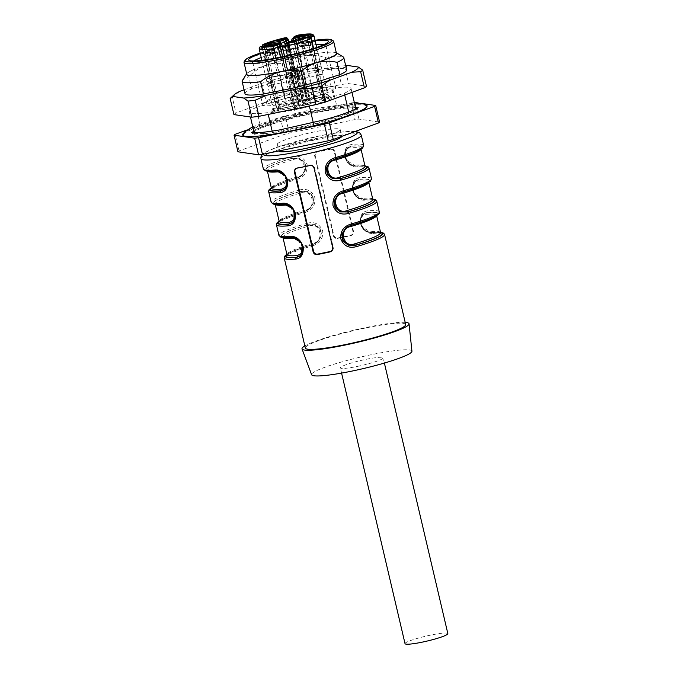<?xml version="1.0" encoding="UTF-8"?>
<svg xmlns="http://www.w3.org/2000/svg" width="678" height="678" viewBox="0 0 678 678"><rect width="100%" height="100%" fill="white"/><g stroke="black" fill="none" stroke-linecap="round" stroke-linejoin="round"><path stroke-width="0.51" stroke-dasharray="3.39 2.54" d="M252.962 133.71A53.587 6.161 166.8 0 1 316.151 112.743A53.587 6.161 166.8 0 1 357.314 109.234A53.587 6.161 166.8 0 1 357.323 109.505A53.587 6.161 166.8 0 1 356.153 111.006A53.587 6.161 166.8 0 1 301.422 128.642A53.587 6.161 166.8 0 1 253.072 133.956A53.587 6.161 166.8 0 1 252.962 133.71L252.725 132.693A53.587 6.161 -13.2 0 0 300.574 127.625A53.587 6.161 -13.2 0 0 355.891 109.861A53.587 6.161 -13.2 0 0 357.06 108.226M355.391 107.056A53.587 6.161 -13.2 0 0 303.464 114.336A53.587 6.161 -13.2 0 0 253.716 130.905M253.894 60.969A37.51 4.314 -13.2 0 0 252.767 62.452A37.51 4.314 -13.2 0 0 253.123 62.876A37.51 4.314 -13.2 0 0 288.014 58.605A37.51 4.314 -13.2 0 0 324.999 46.562A37.51 4.314 -13.2 0 0 325.677 45.858A37.51 4.314 -13.2 0 0 325.804 45.316A37.51 4.314 -13.2 0 0 324.135 44.494M316.041 44.68A37.51 4.314 -13.2 0 0 261.225 57.537M334.949 88.971A37.51 4.314 -13.2 0 0 335.754 87.725A37.51 4.314 -13.2 0 0 335.483 87.352A37.51 4.314 -13.2 0 0 306.939 90.182A37.51 4.314 -13.2 0 0 262.793 104.404A37.51 4.314 -13.2 0 0 262.708 104.861A37.51 4.314 -13.2 0 0 295.845 101.488A37.51 4.314 -13.2 0 0 334.949 88.971M244.08 89.81L262.53 83.08A64.215 7.382 166.8 0 1 292.049 75.105L325.025 68.334A64.215 7.382 166.8 0 1 345.687 65.681M244.995 93.717A52.214 6 166.8 0 1 251.708 88.928L262.522 85.581A47.613 5.475 -13.2 0 1 280.175 80.123L284.54 98.725L299.456 94.945A47.613 5.475 166.8 0 1 319.991 90.742L332.567 88.157A52.214 6 166.8 0 1 351.034 88.471A52.214 6 166.8 0 1 344.314 93.259L333.5 96.607A47.613 5.475 166.8 0 1 315.855 102.064L300.93 105.844A47.613 5.475 166.8 0 1 280.404 110.056L267.818 112.633A52.214 6 166.8 0 1 249.36 112.319A52.214 6 166.8 0 1 256.072 107.539L260.75 127.472L296.108 116.531L337.246 108.09L332.567 88.157M336.288 52.706A46.375 5.331 -13.2 0 0 301.151 56.299C309.202 54.85 317.262 55.172 325.321 57.257L328.203 69.554L315.626 72.131A47.613 5.475 -13.2 0 0 295.099 76.343L280.175 80.123M328.203 69.554A52.214 6 166.8 0 1 346.67 69.868M256.072 107.539L266.886 104.192A47.613 5.475 166.8 0 1 284.54 98.725M233.935 114.59A68.707 7.899 166.8 0 1 235.978 112.963L275.149 98.674A68.707 7.899 166.8 0 1 284.387 96.174L341.407 84.479A68.707 7.899 166.8 0 1 348.602 83.606L366.459 86.199M299.456 94.945L295.099 76.343M315.626 72.131L319.991 90.742M280.404 110.056L276.039 91.454M296.566 87.242L300.93 105.844M266.886 104.192L262.522 85.581M315.855 102.064L311.49 83.462M329.135 77.995L333.5 96.607M230.52 98.132A68.707 7.899 166.8 0 1 232.207 96.869L235.978 112.963M232.207 96.869L239.876 91.352M262.53 83.08L271.378 82.572L275.149 98.674M271.378 82.572A68.707 7.899 166.8 0 1 280.616 80.072L284.387 96.174M280.616 80.072L292.049 75.105M325.025 68.334L337.636 68.376L341.407 84.479M337.636 68.376A68.707 7.899 166.8 0 1 344.822 67.503L348.602 83.606M344.822 67.503L348 65.546M242.292 80.665A52.214 6 166.8 0 1 248.826 76.639L251.708 88.928M287.074 77.987L283.726 63.74C278.124 62.927 272.598 63.317 267.14 64.91C260.318 67.241 254.216 71.148 248.826 76.639M246.656 73.733A46.375 5.331 -13.2 0 1 267.14 64.91A46.375 5.331 -13.2 0 1 301.151 56.299C294.862 57.681 289.048 60.164 283.726 63.74M296.108 116.531L291.438 96.598M325.321 57.257A52.214 6 166.8 0 1 343.288 56.977M254.403 132.761A52.214 6 -13.2 0 0 272.497 132.574L272.158 131.125M268.242 114.421L267.818 112.633M272.497 132.574L313.626 124.133L313.304 122.735M309.371 105.98L308.956 104.2M313.626 124.133L348.992 113.192L348.712 112.023M344.729 95.013L344.314 93.259M260.75 127.472A52.214 6 -13.2 0 0 254.03 132.252M348.992 113.192A52.214 6 -13.2 0 0 355.603 109.022M355.704 108.404A52.214 6 -13.2 0 0 337.246 108.09M315.007 40.256A44.655 5.136 -13.2 0 0 260.183 53.113M260.318 53.664A40.951 4.704 166.8 0 1 315.134 40.807M244.165 61.732A46.036 5.288 166.8 0 1 287.608 46.74A46.036 5.288 166.8 0 1 333.195 40.85M336.441 53.342A46.036 5.288 -13.2 0 0 290.413 58.698A46.036 5.288 -13.2 0 0 246.809 74.36M331.11 98.581A31.408 3.61 166.8 0 1 294.752 109.828A31.408 3.61 166.8 0 1 271.895 110.438A31.408 3.61 166.8 0 1 300.379 101.2A31.408 3.61 166.8 0 1 330.008 96.801A31.408 3.61 166.8 0 1 331.11 98.581M275.353 101.937L276.217 105.641A28.171 3.237 166.8 0 1 301.405 98.047C303.566 96.301 303.269 95.073 300.54 94.344A28.171 3.237 -13.2 0 0 275.353 101.937L262.039 46.909L264.412 46.697L278.98 108.827L280.345 108.548A6.873 0.788 -13.2 0 0 286.964 107.192L299.015 104.717L279.099 109.166L273.327 84.53L292.015 80.648L297.795 105.293M286.777 103.785C288.989 104.641 289.277 105.878 287.642 107.488A28.171 3.237 166.8 0 1 273.048 108.014A28.171 3.237 166.8 0 1 273.039 107.87A28.171 3.237 166.8 0 1 273.056 107.81C273.285 106.158 272.988 104.929 272.183 104.115A28.171 3.237 -13.2 0 0 272.183 104.319A28.171 3.237 -13.2 0 0 272.234 104.446A28.171 3.237 -13.2 0 0 286.777 103.785L276.048 58.037M323.855 93.827L324.728 97.53A28.171 3.237 166.8 0 1 299.54 105.124C296.803 104.387 296.515 103.158 298.676 101.42A28.171 3.237 -13.2 0 0 323.855 93.827L313.253 48.63M312.431 91.979C310.804 93.589 311.092 94.827 313.304 95.674A28.171 3.237 166.8 0 1 327.838 95.022A28.171 3.237 166.8 0 1 327.898 95.149A28.171 3.237 166.8 0 1 327.889 95.352C327.084 94.539 326.796 93.301 327.025 91.657A28.171 3.237 -13.2 0 0 327.033 91.589A28.171 3.237 -13.2 0 0 327.033 91.454A28.171 3.237 -13.2 0 0 312.431 91.979L299.464 36.68A28.171 3.237 166.8 0 1 314.016 36.053M299.244 46.036L304.041 44.977L299.244 46.036M298.54 43.045L303.337 41.994L298.54 43.045M306.422 45.723L311.219 44.672L306.422 45.723M305.727 42.731L310.524 41.68L305.727 42.731M265.844 56.367L270.641 55.316L265.844 56.367M265.14 53.384L269.937 52.325L265.14 53.384M273.022 56.062L277.819 55.003L273.022 56.062M272.327 53.07L277.116 52.011L272.327 53.07M302.473 48.858L307.27 47.799L302.473 48.858M301.769 45.867L306.566 44.816L301.769 45.867M291.337 52.299L296.133 51.248L291.337 52.299M290.642 49.316L295.43 48.257L290.642 49.316M269.098 50.248L273.895 49.189L269.098 50.248M269.793 53.24L274.59 52.181L269.793 53.24M280.929 49.791L285.726 48.74L280.929 49.791M280.226 46.799L285.023 45.748L280.226 46.799M296.659 43.434A4.466 0.517 -13.2 0 0 296.566 43.578A4.466 0.517 -13.2 0 0 301.032 43.061A4.466 0.517 -13.2 0 0 305.261 41.536A4.466 0.517 -13.2 0 0 301.32 41.943A4.466 0.517 -13.2 0 0 296.659 43.434M303.846 43.121A4.466 0.517 -13.2 0 0 303.744 43.265A4.466 0.517 -13.2 0 0 308.21 42.748A4.466 0.517 -13.2 0 0 312.439 41.231A4.466 0.517 -13.2 0 0 308.498 41.629A4.466 0.517 -13.2 0 0 303.846 43.121M263.259 53.765A4.466 0.517 -13.2 0 0 263.166 53.918A4.466 0.517 -13.2 0 0 267.632 53.393A4.466 0.517 -13.2 0 0 271.861 51.875A4.466 0.517 -13.2 0 0 267.92 52.274A4.466 0.517 -13.2 0 0 263.259 53.765M270.446 53.452A4.466 0.517 -13.2 0 0 270.344 53.604A4.466 0.517 -13.2 0 0 274.81 53.079A4.466 0.517 -13.2 0 0 279.039 51.562A4.466 0.517 -13.2 0 0 275.099 51.969A4.466 0.517 -13.2 0 0 270.446 53.452M299.888 46.257A4.466 0.517 -13.2 0 0 299.795 46.401A4.466 0.517 -13.2 0 0 304.261 45.884A4.466 0.517 -13.2 0 0 308.49 44.358A4.466 0.517 -13.2 0 0 304.549 44.765A4.466 0.517 -13.2 0 0 299.888 46.257M288.76 49.697A4.466 0.517 -13.2 0 0 288.659 49.841A4.466 0.517 -13.2 0 0 293.125 49.325A4.466 0.517 -13.2 0 0 297.354 47.807A4.466 0.517 -13.2 0 0 293.413 48.206A4.466 0.517 -13.2 0 0 288.76 49.697M267.217 50.63A4.466 0.517 -13.2 0 0 267.115 50.782A4.466 0.517 -13.2 0 0 271.581 50.257A4.466 0.517 -13.2 0 0 275.81 48.74A4.466 0.517 -13.2 0 0 271.87 49.147A4.466 0.517 -13.2 0 0 267.217 50.63M278.344 47.189A4.466 0.517 -13.2 0 0 278.251 47.333A4.466 0.517 -13.2 0 0 282.718 46.816A4.466 0.517 -13.2 0 0 286.947 45.299A4.466 0.517 -13.2 0 0 283.006 45.697A4.466 0.517 -13.2 0 0 278.344 47.189M269.395 44.731L270.869 46.265L277.887 76.165L288.743 74.317L289.498 73.716L297.057 105.946L299.447 105.522L295.744 108.658L289.964 84.03L293.65 80.894L299.43 105.539M263.945 45.85L271.268 77.529A6.873 0.788 166.8 0 1 277.887 76.165M295.794 35.917A2.059 1.992 -128.4 0 0 295.108 37.934L309.685 100.064L314.033 98.81A28.171 3.237 166.8 0 1 328.635 98.285A28.171 3.237 166.8 0 1 328.627 98.488A4.848 0.559 166.8 0 1 323.516 100.217L316.118 68.953L317.474 69.02L315.456 67.698L321.075 66.08A28.171 3.237 -13.2 0 0 321.033 65.952L317.389 67.173L310.38 37.273L309.015 37.553A6.873 0.788 166.8 0 1 302.396 38.909L302.295 37.875M317.389 67.173L316.033 67.453L308.804 36.671M288.286 42.138L286.913 44.434L289.031 41.544L288.616 43.468L294.583 42.239L309.16 104.37L301.863 105.87L304.625 104.141L323.313 100.268M286.252 43.485L285.48 45.57L292.498 75.47A6.873 0.788 166.8 0 1 292.167 75.309A6.873 0.788 166.8 0 1 293.93 74.334L295.633 73.368L294.303 73.639L301.863 105.87M288.014 39.434L285.235 38.121M296.184 35.875L294.82 38.163L309.388 100.293A6.873 0.788 -13.2 0 0 307.626 101.276A6.873 0.788 -13.2 0 0 307.965 101.429L305.363 103.488L302.973 103.912L306.676 100.776L300.896 76.139L297.201 79.241L302.981 103.895L297.184 79.258M294.159 37.214L293.388 39.299L307.965 101.429M265.666 45.384L280.345 108.548M272.166 44.146L286.964 107.192M280.107 45.697L277.327 44.384M297.083 39.053L296.667 40.977L300.879 40.112A6.873 0.788 166.8 0 1 307.498 38.756L306.024 37.214M311.236 38.265L307.498 38.756L322.075 100.878A6.873 0.788 -13.2 0 0 315.456 102.242L300.574 38.332M295.947 39.68L310.448 103.353L311.244 103.107L296.667 40.977L294.583 42.239L295.032 40.409M288.989 77.326L289.599 77.962L291.616 77.546L293.023 83.53L289.947 84.047L288.989 77.326L289.031 76.131L292.523 73.182L293.65 80.894L292.523 73.182M298.93 105.565L293.142 80.885L293.65 80.894M289.498 73.716L292.54 73.165M271.039 78.936L272.548 84.809L273.327 84.53L271.658 78.046L270.598 79.275L271.844 77.284L266.217 78.894A28.171 3.237 -13.2 0 0 266.225 78.919A28.171 3.237 -13.2 0 0 266.268 79.029L271.268 77.529M271.658 78.046L272.395 76.843L271.844 77.284M272.395 76.843L290.082 73.182L292.015 80.648L292.786 80.377L290.862 72.936L290.082 73.182M286.811 42.672L293.371 70.639L291.523 72.105L287.947 73.216L291.455 72.495L299.015 104.717M288.116 39.765A6.873 0.788 166.8 0 0 287.786 39.612L294.803 69.512A6.873 0.788 166.8 0 1 295.133 69.665A6.873 0.788 166.8 0 1 293.371 70.639M298.829 69.741L300.905 76.114L306.685 100.751L300.922 76.165L298.786 69.673L298.269 68.842L295.71 69.368L296.456 70.749L298.481 70.334L300.388 76.19L300.913 76.122L297.862 76.733L296.21 68.927L293.15 69.283A28.171 3.237 -13.2 0 0 291.964 69.563L294.803 69.512M298.845 69.8L298.481 70.334M298.269 68.842L294.769 71.8L297.184 79.267L294.769 71.8M303.481 103.87L297.701 79.19L297.184 79.267M291.964 40.943L302.396 38.909L309.414 68.809L294.761 71.817M316.033 67.453A6.873 0.788 166.8 0 1 309.414 68.809M316.118 68.953L314.897 68.131L315.456 67.698M317.474 69.02L318.88 75.004L318.329 75.436L298.845 79.496L304.625 104.141M314.897 68.131L297.218 71.8L298.845 79.496L298.057 79.707L296.439 72.038L297.218 71.8M285.87 43.782A2.059 1.992 -128.4 0 0 285.192 45.799L285.48 45.57A6.873 0.788 166.8 0 1 285.15 45.409A6.873 0.788 166.8 0 1 286.913 44.434L293.93 74.334M291.616 77.546L291.591 75.605L291.082 76.046L294.15 75.699A28.171 3.237 -13.2 0 0 295.328 75.419L292.498 75.47M289.031 76.131L291.591 75.605M296.456 70.749L297.862 76.733M295.71 69.368L296.142 69.029M270.598 79.275L272.005 85.258L273.141 84.623L279.099 109.166M266.217 78.894L268.013 86.538L272.005 85.258M293.023 83.53L295.947 83.335A28.171 3.237 166.8 0 1 294.506 83.665A4.848 0.559 166.8 0 1 289.947 84.165A4.848 0.559 166.8 0 1 289.964 84.097L290.489 84.047L289.599 77.962M327.033 91.454L321.075 66.054A28.171 3.237 -13.2 0 0 321.075 66.054L322.872 73.724L318.88 75.004M297.803 71.266L305.363 103.488M291.455 72.495L290.862 72.936M280.217 46.028A6.873 0.788 166.8 0 0 279.878 45.875L294.455 108.005L297.057 105.946M280.819 57.079L293.023 109.133A6.873 0.788 -13.2 0 0 294.786 108.158A6.873 0.788 -13.2 0 0 294.455 108.005M315.456 102.242L311.244 103.107M310.448 103.353L309.16 104.37M294.303 73.639L296.439 72.038M280.48 57.147L293.023 109.133M308.083 36.79A2.059 0.483 78.4 0 1 308.863 38.477L323.431 100.607L322.075 100.878M300.922 76.165A4.848 0.559 -13.2 0 0 300.93 76.097A4.848 0.559 -13.2 0 0 296.371 76.589A28.171 3.237 -13.2 0 0 294.938 76.919L297.939 76.673M268.013 86.538A28.171 3.237 166.8 0 1 268.022 86.36A4.848 0.559 166.8 0 1 273.141 84.623M323.431 100.607L325.457 100.658A28.171 3.237 166.8 0 1 300.278 108.251A4.848 0.559 166.8 0 1 295.718 108.751A4.848 0.559 166.8 0 1 295.735 108.683L295.744 108.658M289.955 84.055L295.727 108.683L289.964 84.097M323.516 100.217L317.745 75.639L318.329 75.436L317.041 69.368M322.872 73.724A28.171 3.237 166.8 0 1 322.864 73.902A4.848 0.559 166.8 0 1 317.745 75.639M306.685 100.742A4.848 0.559 -13.2 0 0 306.702 100.683A4.848 0.559 -13.2 0 0 302.142 101.175L301.405 98.047M278.98 108.827L276.955 108.768A28.171 3.237 166.8 0 1 302.142 101.175M292.735 109.37L288.379 110.624A28.171 3.237 166.8 0 1 273.785 111.15A28.171 3.237 166.8 0 1 273.785 110.946A4.848 0.559 166.8 0 1 278.904 109.209M366.798 106.031A63.664 7.314 -13.2 0 0 318.092 110.582A63.664 7.314 -13.2 0 0 243.038 135.058M243.029 135.481A63.664 7.314 -13.2 0 0 243.156 135.778A63.664 7.314 -13.2 0 0 306.685 128.074A63.664 7.314 -13.2 0 0 367.01 106.726A63.664 7.314 -13.2 0 0 366.993 106.404M405.029 643.651A21.984 2.526 166.8 0 1 405.503 642.922A21.984 2.526 166.8 0 1 428.42 635.591A21.984 2.526 166.8 0 1 447.844 633.608M357.238 366.442A21.984 2.526 -13.2 0 0 383.163 357.84A21.984 2.526 -13.2 0 0 361.179 360.408A21.984 2.526 -13.2 0 0 340.348 367.883A21.984 2.526 -13.2 0 0 357.238 366.442M283.133 237.673A48.096 5.526 166.8 0 1 282.904 237.3A48.096 5.526 166.8 0 1 308.829 226.071C320.474 221.384 325.025 241.487 312.88 243.343A1.373 0.576 73.7 0 1 312.668 244.656A1.373 0.576 73.7 0 1 312.592 244.665L317.168 242.241L321.092 236.266L320.389 229.622L315.228 225.155L307.914 224.732A49.469 5.687 -13.2 0 0 292.049 237.317A1.373 1.085 -94.7 0 1 292.93 237.503M302.795 247.75L297.506 239.292M275.344 204.451A48.096 5.526 166.8 0 1 275.115 204.07A48.096 5.526 166.8 0 1 301.032 192.849C312.677 188.162 317.236 208.256 305.083 210.121A1.373 0.576 73.7 0 1 304.88 211.434A1.373 0.576 73.7 0 1 304.803 211.443L309.371 209.019L313.304 203.036L312.6 196.391L307.439 191.933L300.125 191.51A49.469 5.687 -13.2 0 0 284.26 204.086A1.373 1.085 -94.7 0 1 285.133 204.281M294.998 214.528L289.709 206.07M267.547 171.22A48.096 5.526 166.8 0 1 267.318 170.848A48.096 5.526 166.8 0 1 293.243 159.627C304.888 154.931 309.448 175.034 297.295 176.899A1.373 0.576 73.7 0 1 297.083 178.212A1.373 0.576 73.7 0 1 297.006 178.221L301.583 175.797L305.507 169.814L304.803 163.169L299.642 158.711L292.328 158.288A49.469 5.687 -13.2 0 0 276.463 170.864A1.373 1.085 -94.7 0 1 277.344 171.059M287.209 181.297L281.921 172.848M355.662 166.186A1.373 1.085 -94.7 0 1 354.526 165.161C345.873 167.466 341.28 147.397 350.475 147.88A48.096 5.526 166.8 0 1 360.967 148.889A48.096 5.526 166.8 0 1 360.925 149.321M368.84 182.467L368.773 181.755C367.934 183.535 359.357 186.95 343.051 192.027A1.373 0.576 73.7 0 1 343.127 192.018A49.469 5.687 -13.2 0 0 358.993 179.433L354.755 181.746L352.467 187.094L353.763 193.289L363.671 199.366A1.373 1.085 -94.7 0 1 362.315 198.383C353.67 200.696 349.077 180.619 358.264 181.102A48.096 5.526 166.8 0 1 368.756 182.111A48.096 5.526 166.8 0 1 368.722 182.543M380.604 232.605A48.096 5.526 -13.2 0 0 370.112 231.605C361.459 233.918 356.865 213.85 366.061 214.333A1.373 1.085 -94.7 0 1 366.781 212.655L362.552 214.968L360.264 220.316L361.56 226.511L371.459 232.596A49.469 5.687 166.8 0 1 380.612 232.639M411.936 351.179A51.528 5.924 -13.2 0 0 360.399 357.103A51.528 5.924 -13.2 0 0 311.609 374.714M294.006 237.673L291.871 237.453L301.693 242.961L301.498 254.258M308.829 226.071A1.373 0.576 -106.3 0 0 307.914 224.732L315.312 224.613L320.626 228.893L321.618 235.571L317.94 241.58L312.77 244.529A50.155 5.763 -13.2 0 0 286.896 254.309M286.209 204.451L284.074 204.231L293.905 209.731L293.71 221.028M301.032 192.849A1.373 0.576 -106.3 0 0 300.125 191.51L307.524 191.391L312.838 195.671L313.829 202.349L310.151 208.358L304.981 211.299A50.155 5.763 -13.2 0 0 279.099 221.087M278.421 171.22L276.285 171.009L286.116 176.509L285.913 187.806M293.243 159.627A1.373 0.576 -106.3 0 0 292.328 158.288L299.727 158.169L305.041 162.449L306.032 169.119L302.354 175.136L297.184 178.077A50.155 5.763 -13.2 0 0 271.31 187.865M361.052 149.245L360.984 148.533C360.137 150.313 351.56 153.728 335.263 158.796A1.373 0.576 73.7 0 1 335.33 158.788A49.469 5.687 -13.2 0 0 351.204 146.211L346.966 148.524L344.678 153.872L345.975 160.067L355.874 166.144A1.373 1.085 -94.7 0 1 355.679 166.186C350.84 166.254 347.721 162.974 347.314 162.195L345.458 159.118C344.195 154.05 344.661 150.491 346.865 148.431M348.102 147.482L351.204 146.211A1.373 1.085 85.3 0 0 350.475 147.88M332.084 160.245L335.152 158.932A50.155 5.763 166.8 0 0 351.382 146.067A1.373 1.076 85.1 0 0 352.094 144.397C346.653 145.109 344.204 149.262 344.755 156.855C347.619 164.025 351.831 167.407 357.399 166.991A51.528 5.924 166.8 0 1 368.985 168.034M355.891 180.704L358.993 179.433A1.373 1.085 85.3 0 0 358.264 181.102M339.873 193.476L342.941 192.154A50.155 5.763 166.8 0 0 359.171 179.289A1.373 1.076 85.1 0 0 359.891 177.619C354.45 178.339 352.001 182.492 352.552 190.077C355.408 197.247 359.62 200.629 365.188 200.213A51.528 5.924 166.8 0 1 376.782 201.256M347.67 226.698L350.916 225.24A1.373 0.576 -106.3 0 0 350.84 225.249A1.373 0.576 -106.3 0 0 350.662 225.418M370.112 231.605A1.373 1.085 85.3 0 0 371.459 232.596L366.205 230.91L361.755 225.816L360.789 219.138L363.569 214.028M330.254 149.363L317.168 152.05A3.432 3.314 -128.4 0 0 314.685 156.042L333.381 235.774A3.432 3.314 -128.4 0 0 337.432 238.427L350.518 235.749A3.432 3.314 -128.4 0 0 353.009 231.749L334.305 152.016A3.432 3.314 -128.4 0 0 330.254 149.363L330.864 148.88C332.822 148.711 334.135 149.626 334.796 151.626L353.501 231.359L353.314 233.529L351.128 235.258A51.528 5.924 -13.2 0 0 338.042 237.944C335.957 238.215 334.568 237.359 333.873 235.385L315.177 155.652L315.414 153.44L317.787 151.558A51.528 5.924 166.8 0 1 330.864 148.88M405.19 322.381A54.969 6.314 -13.2 0 0 354.077 330.135A54.969 6.314 -13.2 0 0 304.854 345.916M331.813 250.987A3.432 3.314 -128.4 0 0 333.245 247.419L314.541 167.678A3.432 3.314 -128.4 0 0 310.49 165.034L297.413 167.712A3.432 3.314 -128.4 0 0 295.778 168.593M299.981 255.987L302.88 249.911L300.735 242.444M292.184 222.765L295.091 216.689L292.938 209.222M284.396 189.543L287.294 183.458L285.15 176M365.027 166.195A49.469 5.687 166.8 0 0 355.874 166.144L350.619 164.466L346.17 159.364L345.204 152.686L347.984 147.584M372.747 199.12A50.155 5.763 -13.2 0 0 363.849 199.23L358.408 197.688L353.967 192.594L353.001 185.916L355.772 180.806M363.688 213.934L366.968 212.519A50.155 5.763 166.8 0 1 350.738 225.384L350.916 225.24A49.469 5.687 -13.2 0 0 366.781 212.655L366.968 212.519A1.373 1.076 -94.9 0 0 367.679 210.841C362.238 211.561 359.789 215.714 360.34 223.299C363.205 230.478 367.417 233.851 372.985 233.435A1.373 1.076 85.1 0 0 371.849 232.41L380.519 232.249M405.69 324.516A51.528 5.924 -13.2 0 0 354.17 330.517A51.528 5.924 -13.2 0 0 305.354 348.051M284.235 258.013A51.528 5.924 166.8 0 1 312.499 245.843A1.373 0.559 73.8 0 1 312.694 244.538L296.922 249.657L286.87 254.216M312.499 245.843C319.813 243.648 323.22 238.732 322.72 231.105C319.821 223.96 314.651 221.342 307.202 223.248A1.373 0.559 -106.2 0 0 308.1 224.588A50.155 5.763 166.8 0 0 291.871 237.453M276.446 224.791A51.528 5.924 166.8 0 1 304.71 212.621A1.373 0.559 73.8 0 1 304.905 211.316L289.125 216.435L279.082 220.994M304.71 212.621C312.024 210.417 315.431 205.51 314.931 197.874C312.033 190.738 306.854 188.12 299.405 190.026A1.373 0.559 -106.2 0 0 300.303 191.366A50.155 5.763 166.8 0 0 284.074 204.231M268.649 191.569A51.528 5.924 166.8 0 1 296.913 179.399A1.373 0.559 73.8 0 1 297.108 178.085M296.913 179.399C304.227 177.195 307.642 172.28 307.142 164.652C304.236 157.516 299.066 154.898 291.616 156.804A1.373 0.559 -106.2 0 0 292.515 158.143A50.155 5.763 166.8 0 0 276.285 171.009M356.264 165.957A1.373 1.076 -94.9 0 1 357.399 166.991M372.731 199.027L364.044 199.188A1.373 1.076 -94.9 0 1 365.188 200.213M341.771 136.371A32.29 3.712 -13.2 0 0 341.763 136.21A32.29 3.712 -13.2 0 0 316.957 138.329A32.29 3.712 -13.2 0 0 278.887 150.965M339.509 130.634A32.29 3.712 166.8 0 1 305.854 141.414A32.29 3.712 166.8 0 1 277.327 144.321A32.29 3.712 166.8 0 1 307.922 133.329A32.29 3.712 166.8 0 1 340.203 129.566A32.29 3.712 166.8 0 1 339.509 130.634M237.944 151.796A73.86 8.492 166.8 0 1 239.054 150.914L284.26 134.413A73.86 8.492 166.8 0 1 289.269 133.066L355.086 119.565A73.86 8.492 166.8 0 1 358.984 119.091L379.587 122.091M239.054 150.914L235.156 134.303M246.8 130.057L280.37 117.803L284.26 134.413M289.269 133.066L285.37 116.447A73.86 8.492 -13.2 0 0 280.37 117.803M285.37 116.447L351.187 102.946L355.086 119.565M354.34 102.564A73.86 8.492 -13.2 0 0 351.187 102.946M358.984 119.091L355.086 102.48M358.179 102.929L362.959 103.624M364.934 104.463A63.893 7.348 -13.2 0 0 317.999 109.921A63.893 7.348 -13.2 0 0 244.021 132.829M281.794 44.307L279.421 44.511A2.059 0.483 78.4 0 0 278.641 42.833M262.115 46.223A2.059 0.483 -101.6 0 1 262.894 47.901L264.251 47.621A6.873 0.788 166.8 0 1 270.869 46.265L279.421 44.511L286.43 74.419M292.201 38.765A2.059 1.992 -128.4 0 0 291.548 40.765L293.388 39.299A6.873 0.788 166.8 0 1 293.057 39.146A6.873 0.788 166.8 0 1 294.82 38.163L299.464 36.68A2.059 1.009 -99.5 0 0 298.32 35.078M291.481 40.866L298.557 70.665M300.871 70.563L293.854 40.663A2.059 0.483 -101.6 0 1 293.828 40.553M294.837 73.614L287.819 43.714L288.616 43.468L295.633 73.368M280.87 43.028A2.059 0.483 78.4 0 0 280.938 43.307L272.387 45.062A6.873 0.788 166.8 0 1 265.768 46.418L264.412 46.697A2.059 0.483 78.4 0 1 264.242 45.748M281.175 43.256L287.947 73.216M269.903 77.809L262.894 47.901L259.25 49.113M293.142 80.885L292.023 73.207M288.743 74.317L284.514 56.291M285.107 44.723L291.523 72.105M297.701 79.19L295.277 71.775M292.201 75.699L285.192 45.799M295.091 69.275L288.616 41.655M288.142 39.265L284.955 39.655L284.599 37.866M271.666 85.326L269.878 77.682M292.947 83.589L291.159 75.944M319.211 74.936L317.423 67.292M303.846 104.387L298.057 79.707M298.574 105.048L292.786 80.377M321.033 65.961L316.694 47.46L321.033 65.952M263.276 44.485A2.059 1.78 -114.7 0 0 262.386 46.638A28.171 3.237 166.8 0 1 284.955 39.655L291.964 69.563M266.259 79.012L261.877 60.317L266.268 79.029M294.15 75.699L295.947 83.335M290.523 54.918L295.328 75.419M293.15 69.283L294.938 76.919M327.025 91.657L322.864 73.902M328.627 98.488L327.889 95.352M314.033 98.81L313.304 95.674M300.54 94.344L296.371 76.589M276.955 108.768L276.217 105.641M272.183 104.115L268.022 86.36M273.785 110.946L273.056 107.81M288.379 110.624L287.642 107.488M298.676 101.42L294.506 83.665M300.278 108.251L299.54 105.124M325.457 100.658L324.728 97.53M312.88 243.343A48.096 5.526 -13.2 0 0 286.955 254.572A49.469 5.687 166.8 0 1 312.592 244.665L312.77 244.529M305.083 210.121A48.096 5.526 -13.2 0 0 279.166 221.35A49.469 5.687 166.8 0 1 304.803 211.443L304.981 211.299M297.295 176.899A48.096 5.526 -13.2 0 0 271.37 188.128A49.469 5.687 166.8 0 1 297.006 178.221L297.184 178.077M365.018 166.161A48.096 5.526 -13.2 0 0 354.526 165.161M372.815 199.383A48.096 5.526 -13.2 0 0 362.315 198.383M366.061 214.333A48.096 5.526 166.8 0 1 376.553 215.333A48.096 5.526 166.8 0 1 376.51 215.774M363.849 199.23L363.671 199.366A49.469 5.687 166.8 0 1 372.824 199.417M364.959 165.898A50.155 5.763 -13.2 0 0 356.052 166M380.544 232.342A50.155 5.763 -13.2 0 0 371.637 232.452M334.305 152.016L334.796 151.626M353.009 231.749L353.501 231.359M350.518 235.749L351.128 235.258M337.432 238.427L338.042 237.944M333.381 235.774L333.873 235.385M314.685 156.042L315.177 155.652M317.168 152.05L317.787 151.558M333.245 247.419L332.754 247.809M314.541 167.678L314.05 168.068M310.49 165.034L309.88 165.517M297.413 167.712L296.795 168.195M307.202 223.248A51.528 5.924 -13.2 0 0 278.938 235.427M299.405 190.026A51.528 5.924 -13.2 0 0 271.141 202.197M291.616 156.804A51.528 5.924 -13.2 0 0 263.352 168.975M363.688 145.439A51.528 5.924 -13.2 0 0 352.094 144.397M371.485 178.67A51.528 5.924 -13.2 0 0 359.891 177.619M379.273 211.892A51.528 5.924 -13.2 0 0 367.679 210.841M372.985 233.435A51.528 5.924 166.8 0 1 384.57 234.486M260.937 158.677A51.528 5.924 166.8 0 1 321.694 138.515A51.528 5.924 166.8 0 1 361.272 135.142M354.984 131.549A48.096 5.526 -13.2 0 0 320.202 135.753A48.096 5.526 -13.2 0 0 263.556 154.101M357.077 108.217L357.314 109.234M252.767 62.452L262.708 104.861M325.804 45.316L335.754 87.725M249.36 112.319L250.453 116.997M351.034 88.471L351.95 92.377M325.677 45.858L328.228 41.807M253.123 62.876L249.029 60.376M262.793 104.404L266.208 101.03C269.751 98.954 275.573 96.734 283.667 94.386L311.727 87.776C318.991 86.462 324.686 85.792 328.822 85.759L335.483 87.352M327.033 91.589L328.347 88.92L316.134 93.674L299.091 98.242C282.938 101.692 273.2 103.158 269.869 102.632L272.234 104.446M271.895 110.438L273.039 107.87M330.008 96.801L327.838 95.022M298.49 43.129L299.193 46.121M303.337 41.994L304.041 44.977M305.668 42.816L306.371 45.807M310.524 41.68L311.219 44.672M265.09 53.46L265.793 56.452M269.937 52.325L270.641 55.316M272.268 53.155L272.971 56.138M277.116 52.011L277.819 55.003M301.718 45.951L302.422 48.943M306.566 44.816L307.27 47.799M290.582 49.392L291.286 52.384M295.43 48.257L296.133 51.248M269.039 50.333L269.742 53.316M273.895 49.189L274.59 52.181M280.175 46.884L280.878 49.875M285.023 45.748L285.726 48.74M294.93 36.604L296.566 43.578M303.625 34.561L305.261 41.536M302.108 36.29L303.744 43.265M310.804 34.247L312.439 41.231M261.53 46.935L263.166 53.918M270.225 44.901L271.861 51.875M268.708 46.629L270.344 53.604M277.404 44.587L279.039 51.562M298.159 39.426L299.795 46.401M306.854 37.383L308.49 44.358M287.023 42.867L288.659 49.841M295.718 40.833L297.354 47.807M285.099 45.07L292.167 75.309M265.479 43.807L267.115 50.782M274.175 41.765L275.81 48.74M276.616 40.358L278.251 47.333M285.311 38.315L286.947 45.299M293.082 38.061L307.626 101.276M284.599 56.274L288.803 74.216M295.133 69.665L288.565 41.68M291.515 41.027L298.49 70.766M289.947 84.047L288.989 77.428M294.786 108.158L282.709 56.681M299.447 105.522L293.667 80.868M261.988 46.231L276.607 109.031M292.879 83.691L291.082 76.046M292.142 75.8L287.413 55.647M298.006 76.572L296.21 68.927M295.159 69.173L288.701 41.621M328.635 98.285L327.898 95.149M306.702 100.683L300.93 76.097M273.785 111.15L273.048 108.014M272.183 104.319L266.225 78.919M295.718 108.751L289.947 84.165M325.804 100.403L313.634 48.502M252.741 126.761L280.463 117.175L316.533 108.37L354.416 102.912M357.323 109.505L358.204 107.438M251.369 132.498L253.072 133.956M384.384 363.061L383.163 357.84M341.576 373.103L340.348 367.883M282.989 237.656L282.734 236.986C282.556 236.715 281.963 237.944 292.243 237.275C297.066 237.207 300.151 240.444 300.524 241.148L302.464 244.334C303.778 249.334 303.312 252.894 301.066 255.013M275.2 204.434L274.946 203.764C274.768 203.493 274.166 204.722 284.455 204.053M267.403 171.212L267.149 170.542C266.971 170.271 266.378 171.492 276.666 170.822C281.48 170.754 284.565 173.992 284.938 174.704L286.879 177.89C288.192 182.891 287.726 186.442 285.489 188.56M376.637 215.689L376.57 214.985C375.722 216.757 367.145 220.181 350.84 225.249L346.899 227.13M316.609 242.783L312.668 244.656C300.625 248.216 292.574 251.207 288.523 253.648L286.947 254.928M308.812 209.561L304.871 211.434C292.828 214.994 284.785 217.985 280.734 220.426L279.15 221.698M295.269 212.943L295.227 218.07L293.277 221.791M301.024 176.339L297.083 178.212C285.04 181.763 276.988 184.763 272.937 187.204L271.361 188.476M365.188 166.466C365.349 166.746 366.044 165.517 355.679 166.186M335.263 158.796L331.313 160.678M372.976 199.696C373.146 199.976 373.832 198.739 363.467 199.408C358.628 199.476 355.509 196.205 355.103 195.417L353.255 192.34C351.984 187.272 352.45 183.713 354.662 181.653M343.051 192.027L339.102 193.908M380.773 232.918C380.934 233.198 381.629 231.969 371.264 232.63C366.425 232.707 363.306 229.427 362.899 228.647L361.043 225.562C359.781 220.494 360.247 216.935 362.45 214.875M351.874 235.113L352.45 234.656M315.821 152.677L316.397 152.219M332.11 250.784L331.534 251.241M296.057 168.347L295.481 168.805M312.702 244.538L317.736 241.919M304.905 211.307L309.948 208.688M302.151 175.466L297.117 178.085L281.336 183.213L271.285 187.764M348.128 147.321C345.204 149.448 344.483 153.279 345.975 158.796C347.763 163.228 351.196 165.618 356.247 165.966L364.934 165.805M364.044 199.188C358.984 198.84 355.56 196.459 353.763 192.018C352.272 186.501 352.992 182.67 355.925 180.543M363.713 213.765C361.264 214.418 359.281 222.698 362.001 226.181C365.078 230.851 368.357 232.927 371.832 232.41M355.458 131.371L342.882 131.93L320.296 135.71L275.98 147.626L264.03 152.999L262.369 154.338M277.327 144.321L278.887 150.957M340.203 129.566L341.763 136.21M367.01 106.726L367.095 106.056M243.156 135.778L242.783 135.21"/><path stroke-width="1.02" d="M357.06 108.226A53.587 6.161 -13.2 0 0 357.043 108.09A53.587 6.161 -13.2 0 0 355.391 107.056M253.716 130.905A53.587 6.161 -13.2 0 0 252.699 132.566A53.587 6.161 -13.2 0 0 252.733 132.693L252.699 132.566M324.135 44.494A37.51 4.314 -13.2 0 0 316.041 44.68M261.225 57.537A37.51 4.314 -13.2 0 0 253.894 60.969M345.687 65.681A64.215 7.382 166.8 0 1 348 65.546L358.331 67.046A64.215 7.382 166.8 0 1 351.789 72.232L329.135 80.504A64.215 7.382 166.8 0 1 299.617 88.479L266.64 95.242A64.215 7.382 166.8 0 1 243.656 98.039L233.334 96.53A64.215 7.382 166.8 0 1 234.241 94.717A64.215 7.382 166.8 0 1 239.876 91.352L244.08 89.81M343.788 57.571A52.214 6 166.8 0 1 337.068 62.359C330.025 60.715 323.033 60.85 316.101 62.791A46.375 5.331 -13.2 0 0 336.33 52.731L343.288 56.977A52.214 6 166.8 0 1 343.788 57.571L346.67 69.868A52.214 6 166.8 0 1 339.949 74.648L329.135 77.995A47.613 5.475 -13.2 0 1 311.49 83.462L296.566 87.242A47.613 5.475 -13.2 0 1 276.039 91.454L263.454 94.03A52.214 6 166.8 0 1 244.995 93.717L242.114 81.419A52.214 6 166.8 0 1 242.292 80.665L246.631 73.766A46.375 5.331 -13.2 0 0 282.09 71.402C274.149 73.241 266.979 76.69 260.572 81.741A52.214 6 166.8 0 1 242.114 81.419M358.331 67.046L362.679 70.105L366.459 86.199A68.707 7.899 166.8 0 1 364.408 87.826L325.237 102.124A68.707 7.899 166.8 0 1 315.999 104.624L258.979 116.319A68.707 7.899 166.8 0 1 251.784 117.192L233.935 114.59L230.156 98.496A68.707 7.899 166.8 0 1 230.52 98.132L234.241 94.717M329.135 80.504L321.465 86.021A68.707 7.899 166.8 0 1 312.227 88.521L315.999 104.624M312.227 88.521L299.617 88.479M266.64 95.242L255.199 100.217L258.979 116.319M255.199 100.217A68.707 7.899 166.8 0 1 248.012 101.09L251.784 117.192M248.012 101.09L243.656 98.039M233.334 96.53L230.156 98.496M362.679 70.105A68.707 7.899 166.8 0 1 360.628 71.724L364.408 87.826M360.628 71.724L351.789 72.232M321.465 86.021L325.237 102.124M263.454 94.03L260.572 81.741M339.949 74.648L337.068 62.359M272.158 131.125L268.242 114.421M313.304 122.735L309.371 105.98M304.591 85.597L301.252 71.351C294.82 70.173 288.438 70.198 282.09 71.402A46.375 5.331 -13.2 0 0 316.101 62.791C310.702 64.554 305.744 67.41 301.252 71.351M348.712 112.023L344.729 95.013M250.453 116.997L254.03 132.252A52.214 6 -13.2 0 0 254.403 132.761M355.603 109.022A52.214 6 -13.2 0 0 355.704 108.404L351.95 92.377M260.183 53.113A44.655 5.136 -13.2 0 0 245.182 60.113A44.655 5.136 -13.2 0 0 281.972 57.283A44.655 5.136 -13.2 0 0 331.025 41.841A44.655 5.136 -13.2 0 0 331.559 39.849A44.655 5.136 -13.2 0 0 315.007 40.256M315.134 40.807A40.951 4.704 166.8 0 1 328.228 41.807A40.951 4.704 166.8 0 1 327.491 42.561A40.951 4.704 166.8 0 1 287.116 55.715A40.951 4.704 166.8 0 1 249.029 60.376A40.951 4.704 166.8 0 1 260.318 53.664M331.559 39.849L333.195 40.85A46.036 5.288 166.8 0 1 333.635 41.375A46.036 5.288 166.8 0 1 332.644 42.9A46.036 5.288 166.8 0 1 284.667 58.257A46.036 5.288 166.8 0 1 244.004 62.401A46.036 5.288 166.8 0 1 244.165 61.732L245.182 60.113M244.004 62.401L246.809 74.36A46.036 5.288 -13.2 0 0 287.472 70.224A46.036 5.288 -13.2 0 0 335.449 54.859A46.036 5.288 -13.2 0 0 336.441 53.342L333.635 41.375M295.023 36.451A4.466 0.517 166.8 0 1 299.684 34.968A4.466 0.517 166.8 0 1 303.625 34.561A4.466 0.517 166.8 0 1 299.396 36.078A4.466 0.517 166.8 0 1 294.93 36.604A4.466 0.517 166.8 0 1 295.023 36.451M302.21 36.146A4.466 0.517 166.8 0 1 306.863 34.654A4.466 0.517 166.8 0 1 310.804 34.247A4.466 0.517 166.8 0 1 306.575 35.773A4.466 0.517 166.8 0 1 302.108 36.29A4.466 0.517 166.8 0 1 302.21 36.146M261.623 46.79A4.466 0.517 166.8 0 1 266.276 45.299A4.466 0.517 166.8 0 1 270.225 44.901A4.466 0.517 166.8 0 1 265.996 46.418A4.466 0.517 166.8 0 1 261.53 46.935A4.466 0.517 166.8 0 1 261.623 46.79M268.81 46.477A4.466 0.517 166.8 0 1 273.463 44.985A4.466 0.517 166.8 0 1 277.404 44.587A4.466 0.517 166.8 0 1 273.175 46.104A4.466 0.517 166.8 0 1 268.708 46.629A4.466 0.517 166.8 0 1 268.81 46.477M298.252 39.273A4.466 0.517 166.8 0 1 302.913 37.782A4.466 0.517 166.8 0 1 306.854 37.383A4.466 0.517 166.8 0 1 302.625 38.9A4.466 0.517 166.8 0 1 298.159 39.426A4.466 0.517 166.8 0 1 298.252 39.273M287.125 42.722A4.466 0.517 166.8 0 1 291.777 41.231A4.466 0.517 166.8 0 1 295.718 40.833A4.466 0.517 166.8 0 1 291.489 42.35A4.466 0.517 166.8 0 1 287.023 42.867A4.466 0.517 166.8 0 1 287.125 42.722M302.295 37.875L302.939 36.459A4.805 0.551 -13.2 0 0 308.388 35.341L310.338 34.942A2.059 0.483 -101.6 0 0 310.321 36.985M308.804 36.671L308.388 35.341M288.345 41.833L287.718 42.341M288.286 42.138A4.805 0.551 -13.2 0 0 287.108 43.07L285.87 43.782L285.124 45.901L288.32 45.519L287.726 43.307L286.684 43.4A2.059 1.992 -128.4 0 0 285.87 43.782M265.581 43.655A4.466 0.517 166.8 0 1 270.234 42.163A4.466 0.517 166.8 0 1 274.175 41.765A4.466 0.517 166.8 0 1 269.946 43.282A4.466 0.517 166.8 0 1 265.479 43.807A4.466 0.517 166.8 0 1 265.581 43.655M276.709 40.214A4.466 0.517 166.8 0 1 281.37 38.722A4.466 0.517 166.8 0 1 285.311 38.315A4.466 0.517 166.8 0 1 281.082 39.841A4.466 0.517 166.8 0 1 276.616 40.358A4.466 0.517 166.8 0 1 276.709 40.214M288.565 41.68L288.116 39.765C287.633 38.663 286.87 38.095 285.845 38.053L285.235 38.121L285.65 37.782A2.059 1.992 -128.4 0 1 288.082 39.375L288.014 39.434M288.116 39.765A6.873 0.788 166.8 0 1 286.362 40.739L284.057 39.053A4.805 0.551 -13.2 0 0 285.235 38.121M310.626 37.222L314.024 36.061L316.694 47.46L314.016 36.053A2.059 2.042 150.1 0 0 311.549 34.536A26.111 3 -13.2 0 0 298.057 35.12L295.625 36.07M296.184 35.875A4.805 0.551 -13.2 0 0 295.015 36.807L292.226 38.739L291.515 41.027M264.242 45.748A2.059 0.483 78.4 0 1 264.369 44.375L266.31 43.977L265.666 45.384M266.31 43.977A4.805 0.551 -13.2 0 0 271.759 42.858L272.166 44.146M277.963 44.324L277.327 44.384L279.294 42.824L278.522 42.858L269.395 44.731A4.805 0.551 -13.2 0 0 263.945 45.85L262.005 46.248A2.059 0.483 -101.6 0 1 262.055 46.223A2.059 0.483 -101.6 0 1 262.115 46.223M277.938 44.324C278.972 44.358 279.726 44.926 280.217 46.028A6.873 0.788 166.8 0 1 278.455 47.011L276.149 45.316A4.805 0.551 -13.2 0 0 277.327 44.384M306.261 37.163L297.04 39.044M308.083 36.79A2.059 0.483 78.4 0 0 308.024 36.79A2.059 0.483 78.4 0 0 307.973 36.815L306.024 37.214A4.805 0.551 -13.2 0 0 300.574 38.332L296.608 39.155M297.083 39.053L295.032 40.409M284.057 39.053L282.082 40.612A2.059 1.992 -128.4 0 1 284.514 42.206L286.362 40.739L286.811 42.672M274.276 46.07A2.059 1.009 80.5 0 0 273.81 48.494A28.171 3.237 166.8 0 1 259.25 49.121A2.059 2.042 150.1 0 1 260.784 46.655A26.111 3 -13.2 0 0 274.276 46.07L275.726 45.646A2.059 1.992 -128.4 0 1 278.158 47.24L280.819 57.079M252.741 126.761L244.936 131.668L243.038 135.058A63.664 7.314 -13.2 0 0 243.029 135.481M366.993 106.404A63.664 7.314 -13.2 0 0 366.798 106.031L363.594 103.836L354.416 102.912M384.384 363.061L447.844 633.608A21.984 2.526 166.8 0 1 421.919 642.21A21.984 2.526 166.8 0 1 405.029 643.651L341.576 373.103M301.498 254.258L300.151 255.733L296.727 257.25A1.373 1.085 85.3 0 0 297.447 255.572L301.295 253.386L302.795 247.75M297.506 239.292L293.396 238.3A48.096 5.526 166.8 0 1 283.133 237.673M293.71 221.028L292.362 222.503L288.93 224.02A1.373 1.085 85.3 0 0 289.659 222.35L293.498 220.164L294.998 214.528M289.709 206.07L285.608 205.078A48.096 5.526 166.8 0 1 275.344 204.451M285.913 187.806L284.565 189.281L281.141 190.798A1.373 1.085 85.3 0 0 281.862 189.128L285.709 186.942L287.209 181.297M281.921 172.848L277.811 171.856A48.096 5.526 166.8 0 1 267.547 171.22M360.925 149.321A48.096 5.526 166.8 0 1 335.042 160.11C322.762 162.093 327.618 182.111 339.102 177.39A1.373 0.576 -106.3 0 0 340.009 178.721L332.695 178.306L327.533 173.839L326.83 167.195L330.754 161.22L332.084 160.245M368.722 182.543A48.096 5.526 166.8 0 1 342.839 193.332C330.559 195.315 335.415 215.333 346.89 210.612A1.373 0.576 -106.3 0 0 347.797 211.951L340.492 211.528L335.33 207.061L334.618 200.417L338.551 194.442L339.873 193.476M350.662 225.418A1.373 0.576 -106.3 0 0 350.628 226.562C338.347 228.545 343.204 248.563 354.687 243.834A48.096 5.526 -13.2 0 0 380.604 232.605L376.637 215.689M304.854 345.916A54.969 6.314 -13.2 0 0 302.032 348.924L311.609 374.714A51.528 5.924 -13.2 0 0 351.17 371.256A51.528 5.924 -13.2 0 0 411.936 351.179L409.046 323.821A54.969 6.314 -13.2 0 0 405.19 322.381M292.93 237.503A1.373 1.085 -94.7 0 1 293.396 238.3M285.133 204.281A1.373 1.085 -94.7 0 1 285.608 205.078M277.344 171.059A1.373 1.085 -94.7 0 1 277.811 171.856M335.042 160.11A1.373 0.576 73.7 0 1 335.076 158.966M342.839 193.332A1.373 0.576 73.7 0 1 342.865 192.188M380.612 232.639A49.469 5.687 166.8 0 1 355.594 245.173A1.373 0.576 73.7 0 1 354.687 243.834M345.755 228.003L350.806 225.367A1.373 0.559 -106.2 0 0 351.009 224.062A51.528 5.924 -13.2 0 0 379.273 211.892C381.739 213.155 374.256 218.808 350.806 225.367A1.373 0.559 -106.2 0 1 350.738 225.384L345.5 228.223L341.831 234.308L342.915 241.021L348.238 245.148L355.416 245.317L348.28 244.75L343.119 240.283L342.415 233.639L346.339 227.664L347.67 226.698M302.032 348.924A54.969 6.314 -13.2 0 0 344.229 345.238A54.969 6.314 -13.2 0 0 409.046 323.821M295.778 168.593A3.432 3.314 -128.4 0 0 294.922 171.703L313.617 251.445A3.432 3.314 -128.4 0 0 317.668 254.097L330.754 251.411A3.432 3.314 -128.4 0 0 331.813 250.987M286.896 254.309A50.155 5.763 -13.2 0 0 296.54 257.394L299.888 256.055M300.735 242.444L294.006 237.673M279.099 221.087A50.155 5.763 -13.2 0 0 288.752 224.164L292.099 222.833M292.938 209.222L286.209 204.451M271.31 187.865A50.155 5.763 -13.2 0 0 280.955 190.942L284.302 189.611M285.15 176L278.421 171.22M364.934 165.805L368.044 166.703L368.985 168.034A51.528 5.924 166.8 0 1 340.72 180.204C333.339 182.119 328.169 179.534 325.22 172.432C324.652 164.796 328.05 159.855 335.424 157.618A1.373 0.559 73.8 0 1 335.229 158.923A1.373 0.559 73.8 0 1 335.152 158.932L329.915 161.779L326.245 167.864L327.33 174.568L332.652 178.704L340.009 178.721A49.469 5.687 166.8 0 0 365.027 166.195M372.731 199.027L375.832 199.925L376.782 201.256A51.528 5.924 166.8 0 1 348.517 213.434C341.136 215.35 335.966 212.756 333.008 205.663C332.44 198.018 335.847 193.077 343.221 190.84A1.373 0.559 73.8 0 1 343.017 192.145A1.373 0.559 73.8 0 1 342.941 192.154L337.712 195.001L334.042 201.086L335.118 207.799L340.449 211.926L347.797 211.951A49.469 5.687 166.8 0 0 372.824 199.417M287.048 254.784L286.955 254.572A49.469 5.687 166.8 0 0 296.727 257.25L296.54 257.394A1.373 1.076 85.1 0 0 295.828 259.064A51.528 5.924 166.8 0 1 284.235 258.013L305.354 348.051A51.528 5.924 -13.2 0 0 344.933 344.678A51.528 5.924 -13.2 0 0 405.69 324.516L384.57 234.486A51.528 5.924 166.8 0 1 356.306 246.656C348.924 248.572 343.754 245.978 340.805 238.885C340.237 231.24 343.636 226.299 351.009 224.062M313.126 251.835L294.43 172.093L294.608 169.932L296.795 168.195A51.528 5.924 -13.2 0 0 303.244 166.932A51.528 5.924 -13.2 0 0 309.88 165.517C311.965 165.246 313.355 166.093 314.05 168.068L332.754 247.809L332.508 250.021L330.144 251.894A51.528 5.924 166.8 0 1 323.508 253.309A51.528 5.924 166.8 0 1 317.058 254.581C315.101 254.75 313.795 253.835 313.126 251.835L313.617 251.445M291.871 237.453A1.373 1.076 -94.9 0 1 290.531 236.469C296.04 236.037 300.244 239.385 303.151 246.521C303.752 254.14 301.312 258.318 295.828 259.064M279.251 221.562L279.166 221.35A49.469 5.687 166.8 0 0 288.93 224.02L288.752 224.164A1.373 1.076 85.1 0 0 288.031 225.833A51.528 5.924 166.8 0 1 276.446 224.791L276.7 223.181L279.082 220.994M284.074 204.231A1.373 1.076 -94.9 0 1 282.734 203.247C288.243 202.815 292.455 206.163 295.354 213.299C295.964 220.909 293.523 225.096 288.031 225.833M271.463 188.331L271.37 188.128A49.469 5.687 166.8 0 0 281.141 190.798L280.955 190.942A1.373 1.076 85.1 0 0 280.243 192.611A51.528 5.924 166.8 0 1 268.649 191.569L268.903 189.959L271.285 187.764M276.285 171.009A1.373 1.076 -94.9 0 1 274.946 170.025C280.455 169.593 284.658 172.941 287.565 180.077C288.167 187.687 285.726 191.866 280.243 192.611M340.72 180.204A1.373 0.559 -106.2 0 0 339.831 178.865A50.155 5.763 -13.2 0 0 364.959 165.898M348.517 213.434A1.373 0.559 -106.2 0 0 347.619 212.087A50.155 5.763 -13.2 0 0 372.747 199.12M380.544 232.342A50.155 5.763 -13.2 0 1 355.416 245.317A1.373 0.559 73.8 0 1 356.306 246.656M278.887 150.957L278.887 150.965A32.29 3.712 -13.2 0 0 307.414 148.058A32.29 3.712 -13.2 0 0 341.068 137.278A32.29 3.712 -13.2 0 0 341.771 136.371M362.959 103.624L375.697 105.48L379.587 122.091A73.86 8.492 166.8 0 1 378.477 122.972L333.271 139.473A73.86 8.492 166.8 0 1 328.262 140.821L262.445 154.321A73.86 8.492 166.8 0 1 258.547 154.796L237.944 151.796L234.046 135.185L254.657 138.185A73.86 8.492 -13.2 0 0 258.555 137.71L262.445 154.321M258.547 154.796L254.657 138.185M246.8 130.057L235.156 134.303A73.86 8.492 -13.2 0 0 234.046 135.185M358.179 102.929L355.086 102.48A73.86 8.492 -13.2 0 0 354.34 102.564M378.477 122.972L374.587 106.353A73.86 8.492 -13.2 0 0 375.697 105.48M374.587 106.353L329.372 122.862L333.271 139.473M328.262 140.821L324.364 124.21A73.86 8.492 -13.2 0 0 329.372 122.862M324.364 124.21L258.555 137.71M244.021 132.829A63.893 7.348 -13.2 0 0 242.783 135.21A63.893 7.348 -13.2 0 0 300.413 128.888A63.893 7.348 -13.2 0 0 365.705 107.853A63.893 7.348 -13.2 0 0 367.095 106.056A63.893 7.348 -13.2 0 0 364.934 104.463M284.514 56.291L281.726 44.417A2.059 1.992 -128.4 0 0 279.294 42.824M280.107 45.697L281.794 44.307L284.599 56.274M293.828 40.553A2.059 0.483 -101.6 0 1 293.811 38.332L293.04 38.366A2.059 1.992 -128.4 0 0 292.201 38.765M291.964 40.943L291.481 40.866M293.811 38.332L302.939 36.459M287.108 43.07L286.684 43.4M282.082 40.612L280.887 40.985A2.059 0.483 78.4 0 0 280.87 43.028M285.107 44.723L284.514 42.206L281.175 43.256M295.015 36.807L293.04 38.366M271.759 42.858L280.887 40.985M295.659 40.18L289.031 41.544M311.549 34.536L310.338 34.942M296.608 35.536A2.059 1.992 -128.4 0 0 295.794 35.917L295.65 36.036M260.784 46.655L262.005 46.248M275.726 45.646L276.149 45.316M285.192 45.799L287.413 55.647M307.973 36.815L308.643 36.832A26.111 3 -13.2 0 1 287.726 43.307M288.616 41.655L288.142 39.265C285.014 36.18 286.896 38.138 284.599 37.866L285.65 37.782M263.293 44.477C268.098 42.341 275.2 40.138 284.599 37.866A26.111 3 -13.2 0 0 263.691 44.35A2.059 1.78 -114.7 0 0 263.276 44.485C263.064 43.96 262.64 44.773 262.039 46.901M264.369 44.375L263.691 44.35M259.25 49.121L261.877 60.317L259.25 49.113C260.742 44.968 259.623 47.57 262.055 46.223L263.954 45.833M280.48 57.147L278.158 47.24L273.81 48.494L276.048 58.037M313.253 48.63L310.888 38.536A28.171 3.237 166.8 0 1 288.32 45.519L290.523 54.918M306.125 37.18L308.024 36.79C309.321 37.078 308.897 35.375 311.236 38.273L310.888 38.536A2.059 1.78 -114.7 0 0 308.643 36.832M282.989 237.656L286.955 254.572A48.096 5.526 -13.2 0 0 297.447 255.572M275.2 204.434L279.166 221.35A48.096 5.526 -13.2 0 0 289.659 222.35M267.403 171.212L271.37 188.128A48.096 5.526 -13.2 0 0 281.862 189.128M339.102 177.39A48.096 5.526 -13.2 0 0 365.018 166.161L361.052 149.245M346.89 210.612A48.096 5.526 -13.2 0 0 372.815 199.383L368.84 182.467M376.51 215.774A48.096 5.526 166.8 0 1 350.628 226.562M294.922 171.703L294.43 172.093M317.668 254.097L317.058 254.581M330.754 251.411L330.144 251.894M299.786 256.148C303.371 255.403 303.642 243.326 300.142 241.648C298.218 239.02 295.396 237.639 291.676 237.495C289.718 237.647 284.565 238.164 281.006 237.283L278.938 235.427A51.528 5.924 -13.2 0 0 290.531 236.469M291.998 222.918C295.583 222.181 295.854 210.104 292.345 208.417C290.43 205.798 287.608 204.409 283.879 204.273C281.929 204.425 276.777 204.942 273.217 204.061L271.141 202.197A51.528 5.924 -13.2 0 0 282.734 203.247M284.201 189.696C287.786 188.959 288.057 176.873 284.557 175.195C282.633 172.568 279.811 171.187 276.09 171.051C274.132 171.203 268.988 171.72 265.42 170.831L263.352 168.975A51.528 5.924 -13.2 0 0 274.946 170.025M335.424 157.618A51.528 5.924 -13.2 0 0 363.688 145.439L361.272 135.142A51.528 5.924 166.8 0 1 300.515 155.304A51.528 5.924 166.8 0 1 260.937 158.677L260.894 156.991L262.369 154.338M343.221 190.84A51.528 5.924 -13.2 0 0 371.485 178.67L368.985 168.034M263.556 154.101A48.096 5.526 -13.2 0 0 316.219 147.855A48.096 5.526 -13.2 0 0 354.984 131.549M269.497 44.697L278.582 42.833C280.217 43.214 278.963 41.239 281.794 44.307M269.632 44.672L263.886 45.85M288.303 41.858L287.743 42.299M288.048 42.189C285.997 42.595 285.031 43.663 285.15 45.409M295.955 35.926L294.074 36.765L293.082 38.061M296.354 39.366L295.201 40.273M295.794 35.917L298.184 35.078L309.897 33.9L311.465 34.061L314.024 36.061M282.709 56.681L280.217 46.028M288.701 41.621L288.15 39.273M313.634 48.502L311.236 38.273M358.204 107.438L353.246 110.15C346.789 113.014 337.271 116.201 324.694 119.735L280.09 129.845C266.632 132.108 257.496 133.058 252.682 132.685L251.369 132.498M284.455 204.053L290.726 206.01L292.726 207.926L295.269 212.943M286.87 254.216L284.489 256.403L284.235 258.013M330.169 161.559L335.22 158.923C344.678 156.169 351.967 153.635 357.103 151.321L362.662 148.024L363.688 145.439M337.966 194.781L343.017 192.145C352.467 189.399 359.764 186.865 364.891 184.543L370.459 181.246L371.485 178.67M384.57 234.486L383.638 233.156L380.519 232.249M379.273 211.892L376.782 201.256M278.938 235.427L276.446 224.791M271.141 202.197L268.649 191.569M263.352 168.975L260.937 158.677M361.272 135.142L359.56 132.651L355.458 131.371"/></g></svg>
